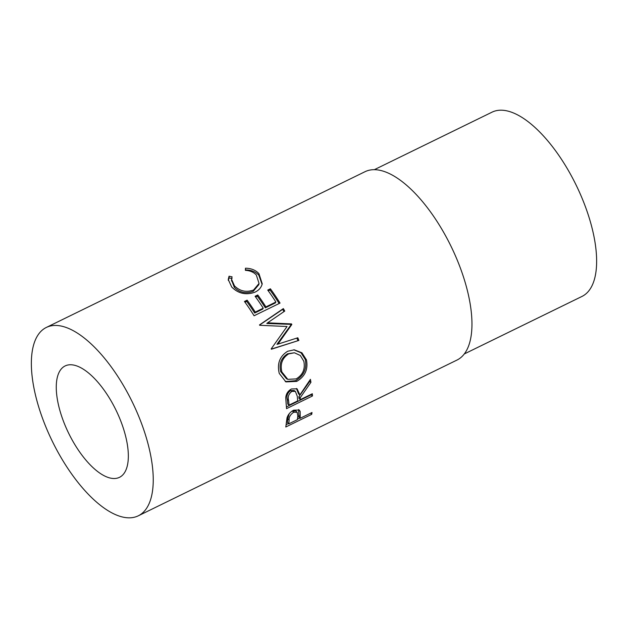 <?xml version="1.0" encoding="UTF-8"?>
<svg xmlns="http://www.w3.org/2000/svg" width="628" height="628" viewBox="0 0 628 628"><rect width="100%" height="100%" fill="white"/><g stroke="black" fill="none" stroke-linecap="round" stroke-linejoin="round"><path stroke-width="0.94" d="M117.852 477.971A61.976 26.337 64 0 1 67.73 431.318A61.976 26.337 64 0 1 65.092 365.959A61.976 26.337 64 0 1 66.749 365.3A61.976 26.337 64 0 1 116.871 411.96A61.976 26.337 64 0 1 119.516 477.319A61.976 26.337 64 0 1 117.852 477.971M300.2 416.874A104.805 44.541 -116 0 1 300.019 418.358L311.998 412.502A104.805 44.541 -116 0 1 311.731 414.315L285.787 426.993A104.805 44.541 -116 0 0 286.313 422.966L287.035 417.808C288.095 414.488 290.301 411.944 293.653 410.186L299.328 410.053L300.176 411.56L300.2 416.874L298.889 415.414L298.59 409.542M300.192 397.767A104.805 44.541 -116 0 1 300.349 399.604L312.32 393.748A104.805 44.541 -116 0 1 312.469 395.978L286.525 408.655A104.805 44.541 -116 0 0 286.132 403.639L285.764 397.579C286.164 393.701 288.071 390.828 291.471 388.96L297.091 388.834L299.901 394.926L310.413 379.328A104.805 44.541 -116 0 1 310.931 382.326L300.192 397.767L298.873 396.715L309.643 381.486A102.529 43.575 -116 0 0 309.518 380.717M279.256 373.409C276.917 363.628 279.719 356.249 287.663 351.264L294.281 349.812L301.919 352.795L306.456 359.852C308.254 369.366 305.012 376.549 296.73 381.392L285.928 381.903L279.256 373.409M291.824 324.495A104.805 44.541 -116 0 0 291.541 323.915L267.575 322.839L284.767 311.072A104.805 44.541 -116 0 0 283.346 308.599L259.482 324.927A104.805 44.541 -116 0 1 259.686 325.288L287.035 326.505L271.202 348.862A104.805 44.541 -116 0 1 271.359 349.239L298.889 340.415A104.805 44.541 -116 0 0 297.813 337.778L277.921 344.128L291.824 324.495L290.952 324.919L276.948 344.317L277.921 344.128M247.11 300.168A104.805 44.541 -116 0 1 255.266 312.1L263.25 308.199A104.805 44.541 -116 0 0 255.094 296.267L257.755 294.972A104.805 44.541 -116 0 1 265.911 306.896L275.888 302.021A104.805 44.541 -116 0 0 267.732 290.097L270.393 288.794A104.805 44.541 -116 0 1 280.033 303.081L254.089 315.766A104.805 44.541 -116 0 0 244.449 301.471L247.11 300.168L246.702 301.369L244.991 302.201M229.055 276.218L232.07 276.83L231.544 279.295L234.48 285.842C239.88 291.227 246.247 292.609 253.563 290.01L259.05 283.456L256.318 274.986C253.618 272.128 249.968 270.574 245.375 270.33L245.462 268.203C251.153 268.289 255.659 270.111 258.964 273.675L262.229 283.793L261.97 284.735C260.848 288.001 258.524 290.481 254.992 292.169C246.074 295.364 238.31 293.653 231.716 287.027L228.247 279.531L229.055 276.218L229.087 277.914L232.07 278.494M138.325 515.8L457.035 360.04A104.805 44.541 -116 0 0 452.568 249.504A104.805 44.541 -116 0 0 367.804 170.604A104.805 44.541 -116 0 0 365.001 171.711L46.284 327.471A104.805 44.541 -116 0 0 50.75 438.006A104.805 44.541 -116 0 0 135.515 516.907A104.805 44.541 -116 0 0 138.325 515.8A104.805 44.541 -116 0 0 133.85 405.264A104.805 44.541 -116 0 0 49.086 326.364A104.805 44.541 -116 0 0 46.284 327.471M464.335 353.933L582.038 296.408A102.529 43.575 -116 0 0 577.666 188.282A102.529 43.575 -116 0 0 494.746 111.093A102.529 43.575 -116 0 0 492.007 112.177L374.296 169.701M231.583 280.182L234.33 287.357C239.629 292.617 245.933 293.935 253.241 291.314L258.799 284.68L259.05 283.456M234.48 285.842L234.33 287.357M253.563 290.01L253.241 291.314M245.47 270.338L245.493 269.899C251.137 269.946 255.58 271.704 258.822 275.19L262.08 284.358M245.462 268.203L245.493 269.899M258.964 273.675L258.822 275.19M228.294 280.418L229.087 277.914M255.266 312.1L254.685 313.034A102.529 43.575 -116 0 0 246.702 301.369M254.685 313.034L262.669 309.133L263.25 308.199M255.635 297.005L257.347 296.165L257.755 294.972M265.911 306.896L265.33 307.83A102.529 43.575 -116 0 0 257.347 296.165M265.33 307.83L275.307 302.955L275.888 302.021M268.274 290.827L269.985 289.987L270.393 288.794M279.138 303.52A102.529 43.575 -116 0 0 269.985 289.987M290.952 324.919A102.529 43.575 -116 0 0 290.678 324.346L291.541 323.915M290.678 324.346L266.822 323.499L267.575 322.839M283.958 311.621A102.529 43.575 -116 0 0 282.655 309.369L283.346 308.599M259.56 325.061L282.655 309.369M271.296 349.089L298.889 340.415M297.86 340.486A102.529 43.575 -116 0 0 296.879 338.076M293.81 349.796L301.04 352.81L305.279 359.491C307.021 368.809 303.748 375.882 295.466 380.709L285.253 381.557M306.456 359.852L305.279 359.491M296.73 381.392L295.466 380.709M294.414 352.779L287.546 353.807C281.163 357.921 278.879 363.855 280.7 371.627L286.47 378.747L287.797 379.343L296.173 378.896C302.822 374.908 305.373 369.021 303.826 361.257L300.302 355.479L294.414 352.779L288.629 353.894C282.255 358.023 280.01 364.052 281.878 371.98L287.797 379.343M287.546 353.807L288.629 353.894M280.7 371.627L281.878 371.98M296.447 388.489L298.59 393.944L299.901 394.926M310.931 382.326L309.643 381.486M300.349 399.604L299.03 398.513A102.529 43.575 -116 0 0 298.873 396.715M312.469 395.978L311.15 394.839A102.529 43.575 -116 0 0 311.119 394.337M311.15 394.839L286.415 406.928M295.372 391.393L294.108 390.545L290.599 390.553C287.428 392.979 286.321 395.923 287.271 399.377A102.529 43.575 -116 0 1 287.718 404.04L289.037 405.131L297.688 400.899L297.279 396.229L295.372 391.393L291.887 391.385L290.599 390.553M289.037 405.131A104.805 44.541 -116 0 0 288.582 400.358L287.271 399.377M291.887 391.385C288.723 393.834 287.616 396.825 288.582 400.358M300.176 411.56L298.857 410.217M300.019 418.358L298.708 416.859A102.529 43.575 -116 0 0 298.889 415.414M311.731 414.315L310.719 413.13M299.721 418.012L297.436 419.127M288.417 423.539L286.125 424.661M289.186 413.758L287.797 418.625A102.529 43.575 -116 0 1 287.404 422.385L288.715 423.884L297.366 419.653L297.805 415.948L297.17 412.258L295.859 410.955L291.808 411.277M297.17 412.258L293.669 412.274L292.342 410.987M288.715 423.884A104.805 44.541 -116 0 0 289.115 420.03L287.797 418.625M293.669 412.274C290.371 414.559 288.856 417.149 289.115 420.03M231.512 281.022L231.544 279.295"/></g></svg>
